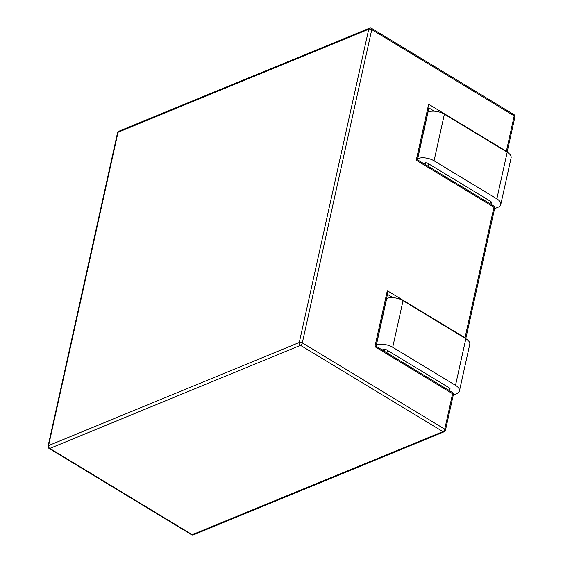 <?xml version="1.0" encoding="UTF-8"?>
<svg xmlns="http://www.w3.org/2000/svg" width="563" height="563" viewBox="0 0 563 563"><rect width="100%" height="100%" fill="white"/><g stroke="black" fill="none" stroke-linecap="round" stroke-linejoin="round"><path stroke-width="0.84" d="M452.321 392.439L375.971 346.196L374.909 346.674L452.603 393.734A2.182 1.063 12.5 0 1 453.328 394.783A2.182 2.182 0 0 0 452.321 392.439A2.182 1.091 121.2 0 1 452.603 393.734L444.749 429.168A2.182 1.091 121.2 0 1 442.926 431.61L192.222 534.695L49.79 448.43A2.182 1.569 -112.4 0 1 48.587 445.579A2.182 1.063 -167.5 0 0 48.073 446.086L117.526 132.784A2.182 1.063 12.5 0 1 118.047 132.277A2.182 1.569 -112.4 0 1 118.835 131.235L369.532 28.15A2.182 1.569 67.6 0 0 368.744 29.192L299.284 342.494L48.587 445.579L118.047 132.277L368.744 29.192A2.182 1.063 12.5 0 1 371.77 29.593L514.202 115.858A2.182 1.063 12.5 0 1 514.927 116.914A2.182 2.182 0 0 0 513.928 114.571A2.182 1.091 121.2 0 1 514.202 115.858L506.348 151.292L428.661 104.239L429.041 106.822L417.317 159.709L416.254 160.188L493.948 207.24L465.003 337.786A2.182 1.091 121.2 0 1 464.904 338.145M374.909 346.674L387.316 290.726L387.703 293.309L375.971 346.196M423.552 163.481L424.833 162.953A2.182 1.063 12.5 0 1 427.859 163.354L490.655 201.392A2.182 1.063 12.5 0 1 491.379 202.448A2.182 1.063 12.5 0 1 490.866 202.954M494.588 208.662L497.988 207.268A11.802 5.729 -167.5 0 0 500.767 204.524A11.802 5.729 -167.5 0 0 496.855 198.845L434.052 160.807A11.802 5.729 -167.5 0 0 417.711 158.639L417.542 158.71M500.767 204.524L511.105 157.9A11.802 5.729 -167.5 0 0 507.193 152.221L444.39 114.183A11.802 5.729 -167.5 0 0 428.042 112.016L427.873 112.086M382.207 349.975L383.487 349.447A2.182 1.063 12.5 0 1 386.514 349.848L449.316 387.886A2.182 1.063 12.5 0 1 450.041 388.934A2.182 1.063 12.5 0 1 449.52 389.441M453.243 395.156L456.642 393.755A11.802 5.729 -167.5 0 0 459.422 391.018A11.802 5.729 -167.5 0 0 455.509 385.338L392.707 347.301A11.802 5.729 -167.5 0 0 376.365 345.133L376.197 345.203M459.422 391.018L469.76 344.394A11.802 5.729 -167.5 0 0 465.847 338.715L403.045 300.677A11.802 5.729 -167.5 0 0 386.704 298.51L386.535 298.58M434.291 111.2L428.809 107.878M387.464 294.365L392.946 297.686M425.966 162.798L425.544 164.692M387.316 290.726L465.003 337.786A2.182 1.063 -167.5 0 1 465.735 338.644M428.661 104.239L416.254 160.188M513.928 114.571L371.496 28.305A2.182 1.091 -58.8 0 1 371.77 29.593L302.31 342.895A2.182 1.063 -167.5 0 0 299.284 342.494A2.182 1.569 67.6 0 0 300.494 345.344L49.79 448.43A2.182 1.091 -58.8 0 1 49.072 448.43A2.182 2.182 0 0 1 48.073 446.086M444.749 429.168L302.31 342.895A2.182 1.091 -58.8 0 1 300.494 345.344L442.926 431.61A2.182 1.569 67.6 0 0 444.165 431.765A2.182 2.182 0 0 0 445.474 430.216A2.182 1.063 -167.5 0 0 444.749 429.168M449.316 387.886L448.781 390.293M386.95 352.846L387.485 350.432M490.655 201.392L490.12 203.806M428.83 163.946L428.295 166.352M384.205 351.185L384.62 349.292M191.504 534.695A2.182 2.182 0 0 0 193.468 534.85A2.182 1.569 -112.4 0 1 192.222 534.695A2.182 1.091 121.2 0 1 191.504 534.695L49.072 448.43M507.08 152.158A2.182 1.063 -167.5 0 0 506.348 151.292A2.182 1.091 121.2 0 1 506.25 151.651M493.667 205.952A2.182 1.091 121.2 0 1 493.948 207.24A2.182 1.063 12.5 0 1 494.673 208.289A2.182 2.182 0 0 0 493.667 205.952L417.317 159.709M507.193 152.221L496.855 198.845M444.39 114.183L434.052 160.807M428.042 112.016L417.711 158.639M465.847 338.715L455.509 385.338M403.045 300.677L392.707 347.301M386.704 298.51L376.365 345.133M450.041 388.934L449.626 390.806M491.379 202.448L490.964 204.313M118.835 131.235A2.182 2.182 0 0 0 117.526 132.784M371.496 28.305A2.182 2.182 0 0 0 369.532 28.15M193.468 534.85L444.165 431.765M507.108 152.172L514.927 116.914M445.474 430.216L453.328 394.783M465.77 338.666L494.673 208.289"/></g></svg>
